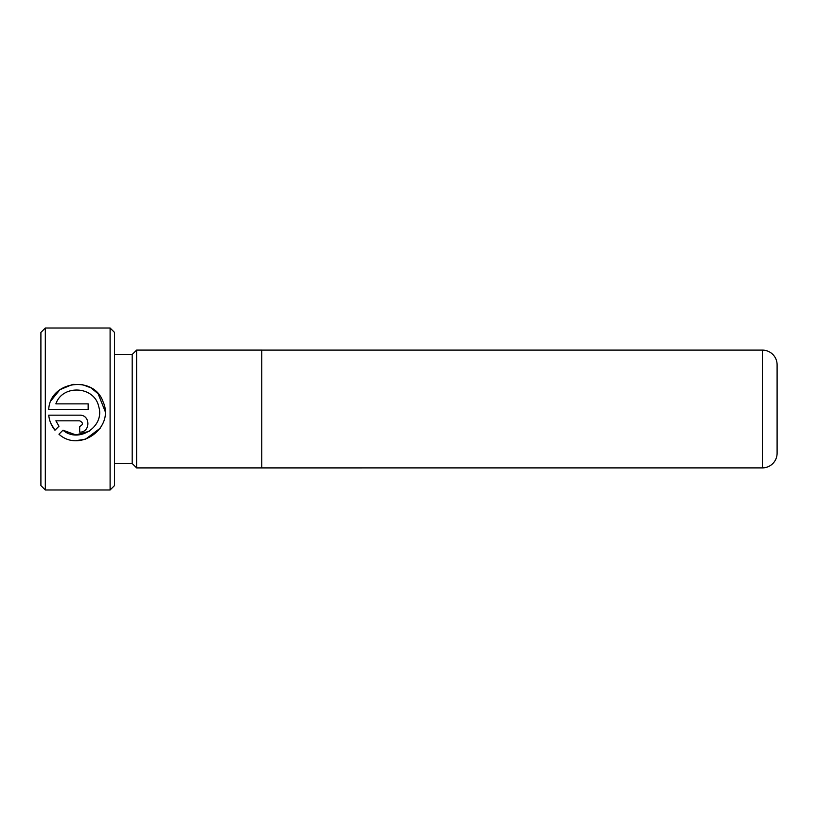 <?xml version="1.0" encoding="UTF-8"?>
<svg xmlns="http://www.w3.org/2000/svg" width="818" height="818" viewBox="0 0 818 818"><rect width="100%" height="100%" fill="white"/><g stroke="black" fill="none" stroke-linecap="round" stroke-linejoin="round"><path stroke-width="1.23" d="M40.9 485.565L40.9 332.435L45.317 328.018L45.317 489.982L40.9 485.565M110.103 328.018L114.52 332.435L114.52 485.565L110.103 489.982L110.103 328.018L45.317 328.018M114.52 463.489L132.189 463.489L132.189 354.511L114.52 354.511M132.189 463.489L136.606 467.906L136.606 350.094L132.189 354.511M261.76 350.094L261.76 467.906L762.376 467.896A14.724 14.724 0 0 0 777.1 453.172L777.1 364.828A14.724 14.724 0 0 0 762.376 350.104L136.606 350.094M261.76 467.906L136.606 467.906M88.15 403.867L88.15 409.511L48.722 409.511C49.898 381.035 93.876 374.838 103.007 401.658C115.144 427.456 79.806 453.192 58.957 434.225L62.976 430.207C78.733 443.816 105.154 426.464 98.702 406.546C94.499 386.014 62.577 384.071 55.88 403.867L88.15 403.867M79.673 415.166C90.675 414.787 90.583 432.599 79.673 432.129L79.673 426.475C83.324 424.593 83.324 422.712 79.673 420.82L55.88 420.82L58.978 426.209L54.959 430.227C51.422 425.871 49.346 420.851 48.722 415.166L79.673 415.166M110.103 489.982L45.317 489.982M89.223 431.26L75.931 434.931L62.976 430.207M76.166 440.595L85.379 439.286M85.45 439.266L100.225 428.213M105.082 411.249L98.14 393.755M98.099 393.714L91.002 387.875M90.87 387.804L82.27 384.603M82.097 384.572L72.843 384.368M72.741 384.378L59.929 389.695L51.217 400.431M58.978 426.209L55.88 420.82M50.747 423.192L54.959 430.227M762.376 467.896L762.376 350.104"/></g></svg>
